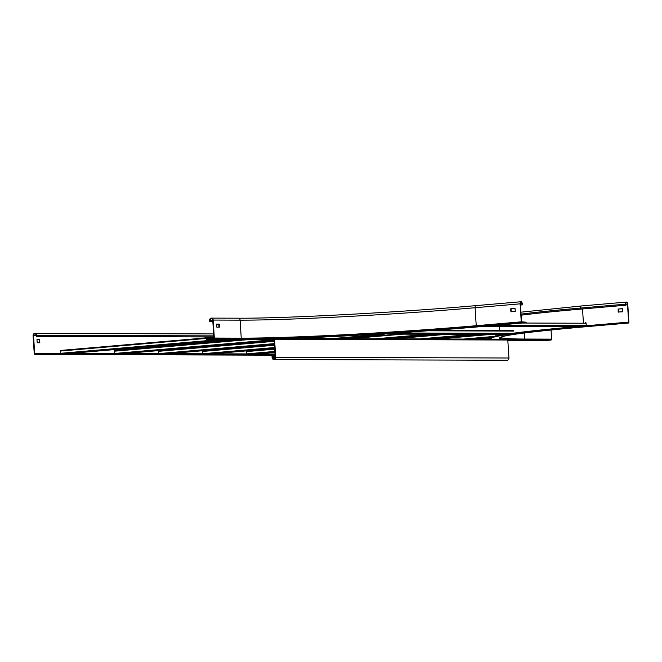 <?xml version="1.0" encoding="UTF-8"?>
<svg xmlns="http://www.w3.org/2000/svg" width="662" height="662" viewBox="0 0 662 662"><rect width="100%" height="100%" fill="white"/><g stroke="black" fill="none" stroke-linecap="round" stroke-linejoin="round"><path stroke-width="0.99" d="M213.636 338.994A0.877 0.753 -89.8 0 0 214.331 338.059L213.197 320.06A2.102 1.804 -89.8 0 0 209.597 320.375L209.664 321.426L210.044 320.334A1.581 1.357 90.2 0 1 212.75 320.102L213.876 338.1L206.246 339.11L206.279 339.631L213.636 338.994L240.546 339.085A0.877 0.753 90.2 0 0 241.241 338.141L214.331 338.059M219.47 327.069L216.879 327.235L216.673 324.09L219.287 324.272L219.47 327.069L219.014 327.111L218.741 324.14L216.623 324.132M212.833 321.434L209.664 321.426M212.825 321.393L210.111 321.384M522.07 304.884L522.277 303.833A2.102 1.076 85.1 0 0 521.019 301.74A2.102 1.076 85.1 0 0 520.125 303.833L521.251 321.823A0.877 0.447 85.1 0 0 521.755 322.7L526.149 322.717L526.116 322.187L521.524 321.823L520.39 303.833A1.581 0.803 -94.9 0 1 521.06 302.261A1.581 0.803 -94.9 0 1 522.004 303.833L522.07 304.884L520.464 305.025M522.343 304.884L520.464 305.05M266.422 339.234A181.148 7.116 176.4 0 1 233.19 339.714L206.279 339.631M526.149 322.717L481.125 326.606A181.148 7.116 176.4 0 1 274.953 338.985M509.442 323.883L506.72 324.115L509.442 323.883M216.482 339.49L221.249 339.209L216.482 339.482M515.309 311.272L510.956 311.827L510.634 308.864L514.986 308.318L515.309 311.272M515.053 308.335L511.039 308.682L511.155 311.81M628.503 323.039A0.877 0.447 85.1 0 0 628.528 323.039A0.877 0.447 85.1 0 0 628.9 322.162L627.766 304.172A2.102 1.076 85.1 0 0 626.509 302.071A2.102 1.076 85.1 0 0 625.615 304.164L625.681 305.215L625.888 304.164A1.581 0.803 -94.9 0 1 626.558 302.6A1.581 0.803 -94.9 0 1 627.502 304.172L628.627 322.162L624.076 322.502L624.109 323.023L628.503 323.039L583.479 326.929A0.877 0.447 -94.9 0 0 583.503 326.929L628.528 323.039M622.429 308.674L618.416 309.022L618.54 312.15M521.102 315.162A175.893 6.91 176.4 0 1 580.657 309.104L625.681 305.215M521.11 315.203A175.364 6.893 -3.6 0 1 580.93 309.104L625.954 305.215M622.512 308.815L622.545 311.802L618.184 312.001L618.143 309.022L622.512 308.815M624.109 323.023L579.084 326.912A181.148 7.116 176.4 0 0 491.055 338.58L491.022 338.059A181.148 7.116 -3.6 0 1 579.051 326.391L624.076 322.502M551.041 329.957L551.62 339.126A0.877 0.753 90.2 0 1 550.925 340.061L543.568 340.698L516.658 340.616A181.148 7.116 176.4 0 1 507.837 340.508M491.055 338.58A181.148 7.116 176.4 0 0 491.75 339.151M540.506 340.235L535.806 340.5L540.506 340.235M611.473 324.223L608.982 324.438L611.473 324.223M42.36 353.268L34.681 353.574L33.547 335.584A1.581 1.357 90.2 0 1 36.253 335.353L36.766 336.362L36.7 335.311A2.102 1.804 -89.8 0 0 33.1 335.617L34.234 353.616A0.877 0.753 -89.8 0 0 35.036 354.427L42.393 353.789L42.36 353.268L275.044 354.005M36.956 339.788L39.546 339.623L39.745 342.767L37.229 342.759L36.956 339.788M358.25 337.413L356.859 337.413M213.809 336.958L36.319 336.395M358.705 337.38L357.306 337.372M213.801 336.917L36.766 336.362M39.348 342.759L39.091 339.656L36.981 339.647M275.078 354.526L42.393 353.789M48.69 353.988L45.364 354.269L48.69 353.988M266.447 339.623L274.118 339.308L275.251 357.306A1.581 1.357 90.2 0 1 272.554 357.538L272.487 356.487L272.032 356.528L272.099 357.579A2.102 1.804 -89.8 0 0 275.706 357.265L274.573 339.267A0.877 0.753 -89.8 0 0 273.77 338.464L266.414 339.093L266.447 339.623L274.142 339.647M275.202 356.495L272.487 356.487M273.886 338.464L507.001 339.201A0.877 0.753 90.2 0 1 507.804 340.011L508.937 358.001A2.102 1.804 90.2 0 1 507.133 360.26L273.894 359.524M585.597 322.667L585.556 322.667A0.612 0.53 90.2 0 1 586.118 323.238L586.267 325.505A0.612 0.53 90.2 0 1 586.234 325.77M60.656 353.326L60.772 350.421L213.826 337.198L60.772 350.421M496.119 336.039L496.02 334.442M499.52 334.451L499.57 335.336M499.793 335.295L499.744 334.451L499.793 335.295M495.797 334.442L495.896 336.089M114.592 350.595L240.678 339.697L114.592 350.595L114.476 353.491M435.191 330.255L513 330.503A0.612 0.53 90.2 0 1 513.563 331.066L427.726 330.801M158.549 350.736L274.209 340.74L158.566 350.728L158.433 353.632L274.391 343.595M387.229 335.336A1.051 0.538 -94.9 0 1 387.204 335.336L401.933 334.178L395.073 334.194L395.04 333.665L401.826 333.673M394.8 334.682L387.204 335.336A1.051 0.538 -94.9 0 1 387.179 335.336L383.414 335.328A1.051 0.538 -94.9 0 1 382.81 334.277L382.802 334.087M395.073 334.194L391.027 334.6M390.654 334.575L390.547 334.07L395.04 333.665M390.795 334.558L390.762 334.037L390.762 334.567M383.414 335.328L390.837 334.649A0.712 0.447 -31.4 0 1 390.787 334.641A0.712 0.455 -34.3 0 1 390.745 334.616A0.72 0.463 -36.9 0 1 390.712 334.6M202.506 350.868L274.457 344.654L202.506 350.868L202.39 353.773L274.639 347.509M438.757 334.823L431.161 335.477A1.051 0.538 -94.9 0 1 431.161 335.477A1.051 0.538 -94.9 0 1 431.136 335.477L445.882 334.318L439.03 334.327L438.997 333.805L445.783 333.813M426.75 334.219L426.767 334.418A1.051 0.538 -94.9 0 0 427.371 335.469L431.136 335.477M439.03 334.327L434.984 334.74M434.603 334.715L434.504 334.202L438.997 333.805M434.752 334.699L434.719 334.178M427.371 335.469L434.785 334.79A0.712 0.447 -31.4 0 1 434.744 334.773A0.712 0.455 -34.3 0 1 434.702 334.757A0.72 0.463 -36.9 0 1 434.661 334.74M246.463 351.009L274.705 348.568L246.463 351.009L246.347 353.913M475.142 335.609A1.051 0.538 -94.9 0 1 475.117 335.617L489.839 334.459L482.987 334.467L482.995 333.938L489.731 333.929L489.764 334.451M482.714 334.964L475.117 335.617A1.051 0.538 -94.9 0 1 475.093 335.617L471.327 335.601A1.051 0.538 -94.9 0 1 470.723 334.558L470.707 334.36M482.987 334.467L478.94 334.873M478.56 334.856L478.461 334.343L482.954 333.946M478.709 334.84L478.676 334.318M471.327 335.601L478.742 334.931A0.712 0.447 -31.4 0 1 478.7 334.914A0.712 0.455 -34.3 0 1 478.659 334.898A0.72 0.463 -36.9 0 1 478.618 334.873M213.197 320.06L240.107 320.151L241.241 338.141A171.69 6.744 -3.6 0 0 476.226 325.712L475.101 307.722A2.102 1.076 -94.9 0 1 475.995 305.629C397.73 312.497 283.7 318.53 238.312 318.199A2.102 1.804 90.2 0 1 240.107 320.151A171.69 6.744 176.4 0 0 475.101 307.722L520.125 303.833M210.044 320.334L212.759 320.342M521.755 322.7L476.731 326.589A172.567 6.777 -3.6 0 1 274.184 338.572M271.759 338.638A172.567 6.777 -3.6 0 1 240.546 339.085M476.731 326.589A0.877 0.447 -94.9 0 1 476.226 325.712L521.251 321.823M520.398 303.974L522.004 303.833M218.841 324.314L219.287 324.272M219.188 324.099L218.741 324.14M583.52 326.92A0.877 0.447 -94.9 0 1 583.503 326.929C531.743 331.579 504.022 335.096 500.331 337.479M580.657 309.104L580.591 308.053A2.102 1.076 -94.9 0 1 581.484 305.96L626.509 302.071M521.035 314.119A175.893 6.91 -3.6 0 1 580.591 308.053L625.615 304.164M625.896 304.305L627.502 304.172M628.627 322.162L624.729 322.502M583.396 322.659L582.535 308.964M579.084 326.912L579.051 326.391M550.925 340.061L524.014 339.978A172.567 6.777 -3.6 0 1 583.479 326.929M524.014 339.978A0.877 0.753 -89.8 0 0 524.709 339.043A171.69 6.744 -3.6 0 1 500.546 337.339M551.62 339.126L524.709 339.043L524.329 332.969M38.603 353.591L34.681 353.574M33.547 335.584L36.269 335.593M36.7 335.311L213.735 335.874M369.015 336.362L370.406 336.37M34.978 354.427L275.119 355.188L35.036 354.427M39.546 339.623L39.091 339.656M39.199 339.829L39.646 339.796M39.819 342.593L39.372 342.626M275.251 357.546L272.554 357.538M508.937 358.001L275.706 357.265M274.573 339.267L507.804 340.011M491.063 338.638L485.37 339.126L491.063 338.638M509.632 340.549L507.845 340.698M484.203 326.341L576.296 326.631M489.756 325.861L581.832 326.151M497.112 325.224L586.267 325.505M522.467 323.031L586.118 323.238M213.859 337.786L60.515 351.034M218.468 339.672L60.656 353.301M225.651 339.689L67.607 353.343M228.969 339.705L70.933 353.359L228.969 339.705M431.55 338.961L471.129 335.535L431.541 338.961M474.1 339.093L491.328 337.603L474.108 339.093M470.781 339.085L491.965 337.248M463.599 339.06L494.729 336.37M438.103 338.977L490.807 334.426M124.754 353.525L274.2 340.616L124.762 353.525M298.272 338.539L306.837 337.794L298.281 338.539M121.436 353.516L274.184 340.318M294.954 338.522L300.167 338.075M114.476 353.475L274.142 339.68M114.336 351.199L248.465 339.614M401.925 334.144L434.504 334.244L401.925 334.144M445.882 334.285L478.461 334.384L445.882 334.285M489.839 334.418L504.651 334.467L489.839 334.426M385.913 333.598L507.837 333.979M395.81 332.969L512.38 333.334M309.75 337.67L299.679 338.539L309.766 337.67M168.711 353.665L274.449 344.53L168.719 353.665M342.229 338.671L383.099 335.146L342.237 338.671M165.392 353.657L274.432 344.232M338.911 338.663L382.942 334.864M331.736 338.638L382.81 334.227M158.292 351.34L274.25 341.327M306.233 338.563L324.239 337.008M395.752 334.153L395.719 333.631M401.826 333.648L401.859 334.178M395.082 333.665L395.115 334.186M384.97 334.087L382.81 334.277M343.636 338.679L383.224 335.262L343.628 338.679M212.659 353.806L274.697 348.444L212.667 353.806M386.186 338.812L427.056 335.286L386.194 338.812M209.341 353.798L274.68 348.154M382.868 338.803L426.891 334.997M375.685 338.779L426.767 334.368M202.249 351.481L274.498 345.241M350.19 338.704L402.893 334.144M439.709 334.293L439.676 333.772M445.774 333.789L445.807 334.318M439.038 333.805L439.072 334.327M434.744 334.773L434.686 334.178M428.926 334.227L426.767 334.418M387.593 338.82L427.18 335.402L387.584 338.82M256.616 353.947L274.945 352.358L256.624 353.947M430.143 338.952L471.013 335.419L430.151 338.952M253.298 353.93L274.92 352.068M426.824 338.944L470.848 335.137M246.347 353.889L274.887 351.423M419.642 338.919L470.715 334.509M246.198 351.621L274.738 349.155M394.147 338.836L446.85 334.285M483.665 334.434L483.632 333.913M482.995 333.938L483.028 334.467M478.667 334.84L478.634 334.318M472.875 334.368L470.723 334.558M238.312 318.199L211.401 318.116M521.019 301.74L475.995 305.629M520.92 312.174L581.484 305.96M499.239 326.391L499.496 330.462M213.619 333.929L34.904 333.367M507.059 339.201L273.828 338.456M484.187 326.341L576.271 326.631M435.207 330.255L513.042 330.503M401.933 334.178L401.9 333.656M390.547 334.07L390.58 334.591M445.882 334.318L445.849 333.797M434.504 334.202L434.537 334.732M489.839 334.459L489.806 333.938M478.461 334.343L478.485 334.873"/></g></svg>
